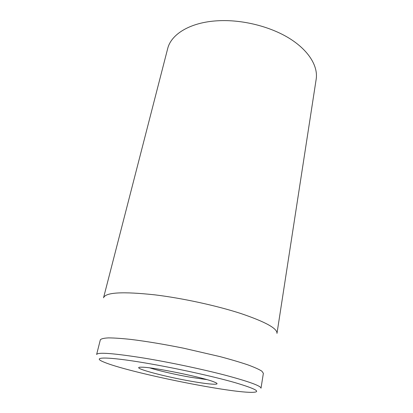 <?xml version="1.0" encoding="UTF-8"?>
<svg xmlns="http://www.w3.org/2000/svg" width="413" height="413" viewBox="0 0 413 413"><rect width="100%" height="100%" fill="white"/><g stroke="black" fill="none" stroke-linecap="round" stroke-linejoin="round"><path stroke-width="0.62" d="M206.799 379.593L191.074 377.343C176.599 374.849 159.02 370.843 149.852 367.9M191.565 381.313C210.553 384.689 222.628 385.355 214.471 382.108C204.42 377.601 152.825 367.007 141.809 367.193C127.885 366.806 162.805 376.398 191.565 381.313M145.206 362.965C174.962 367.973 212.84 376.289 234.816 382.567C256.504 389.02 262.048 392.283 251.455 392.35C226.241 392.381 126.941 371.999 103.782 362.036C90.788 356.822 106.064 356.326 145.206 362.965M144.457 358.159C113.735 353.28 97.793 352.057 96.627 354.483L100.333 339.832C101.133 338.774 103.844 338.123 108.469 337.891C114.21 337.922 121.716 338.438 130.993 339.434C145.98 341.272 164.384 344.328 183.568 348.195L219.969 356.6C230.779 359.491 240.041 362.232 247.748 364.824C254.382 367.265 259.085 369.377 261.857 371.163L263.37 373.295L261.006 388.225C261.001 385.943 249.22 381.638 225.663 375.309C202.509 369.248 170.306 362.433 144.457 358.159M155.143 294.887C182.623 298.232 216.613 305.641 240.789 313.493C265.332 321.82 277.397 328.449 276.984 333.389L316.177 79.203C318.211 66.245 308.81 50.443 289.384 38.363C269.968 26.329 241.729 19.354 217.646 20.779C190.14 22.276 171.018 34.269 167.652 48.713L103.544 297.788C105.454 292.342 122.656 291.377 155.143 294.887"/></g></svg>
